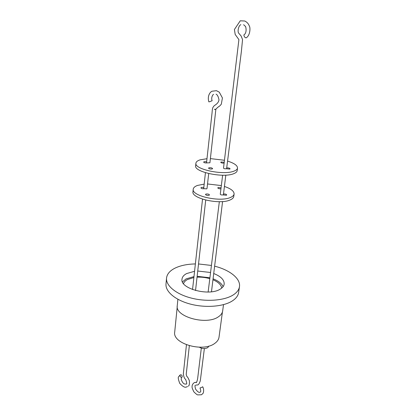 <?xml version="1.0" encoding="UTF-8"?>
<svg xmlns="http://www.w3.org/2000/svg" width="416" height="416" viewBox="0 0 416 416"><rect width="100%" height="100%" fill="white"/><g stroke="black" fill="none" stroke-linecap="round" stroke-linejoin="round"><path stroke-width="0.62" d="M166.53 278.101L166.005 283.967C165.23 291.486 175.188 300.113 190.393 304.096C205.572 308.105 223.444 306.654 232.268 300.966C236.023 298.532 238.139 295.714 238.623 292.505L239.47 286.676C238.992 289.843 236.87 292.62 233.111 295.017C224.26 300.617 206.31 302.016 191.064 298.022C175.781 294.06 165.76 285.522 166.53 278.101C167.019 274.087 169.806 270.785 174.907 268.19C180.419 265.512 187.242 264.092 195.385 263.936M194.568 271.279L186.597 273.577C183.815 275.059 182.281 276.905 182.005 279.12C179.774 288.652 209.253 296.53 220.267 289.099C222.602 287.68 223.907 286.01 224.182 284.081C224.338 279.874 220.86 276.359 213.736 273.525M210.543 272.49L197.73 271.024M223.085 286.666C221.697 283.494 218.364 280.873 213.086 278.814M209.893 277.774L197.137 276.312M193.986 276.578L186.035 278.918L182.468 281.897M177.892 299.281L177.258 305.614C174.772 316.706 206.508 325.567 218.416 316.789C220.922 315.13 222.336 313.186 222.659 310.955L223.512 304.637M221.702 288.096C221.177 284.809 218.265 282.027 212.966 279.76M209.784 278.647C205.608 277.451 201.36 276.962 197.038 277.191M193.877 277.529L187.413 279.562C185.37 280.67 184.059 282.017 183.487 283.608M177.242 306.696L174.715 331.994C172.214 343.626 203.107 352.617 214.817 343.346C217.287 341.588 218.686 339.539 219.019 337.204L222.425 312.005M199.358 347.214C202.342 348.852 205.156 348.982 207.797 347.604L208.879 346.055M202.311 387.104L200.018 387.982L202.311 387.104M181.979 377.166L182.14 377.016C182.302 375.393 181.678 374.67 180.268 374.852L180.102 375.008C179.946 376.636 180.575 377.359 181.979 377.166M226.704 167.908C228.519 167.809 229.648 168.106 230.084 168.797L229.72 169.104L226.304 168.688C224.942 168.917 224.011 168.735 223.506 168.142L238.904 39.624L235.191 34.46L234.411 29.489L240.256 20.8L244.754 21.003C247.052 22.121 248.602 23.863 249.402 26.229C250.292 27.066 250.557 34.887 246.433 37.684L246.064 37.898C244.79 37.57 244.062 36.582 243.88 34.923L244.062 34.752M208.702 173.566L207.007 188.573L206.684 188.864L204.246 188.698C202.478 188.88 201.354 188.599 200.886 187.855C201.256 187.32 202.228 187.221 203.798 187.559M215.883 109.091L209.919 162.791L207.126 162.874C205.322 163.056 204.152 162.791 203.616 162.084C204.006 161.595 205.015 161.522 206.632 161.866M209.186 101.852L212.118 100.766L209.186 101.852M222.633 175.209L220.272 194.241C220.704 194.886 221.629 195.099 223.033 194.88L226.351 195.276L226.715 194.932C226.34 194.204 225.269 193.892 223.506 193.981M224.234 162.287L221.099 161.98L220.73 162.276C221.213 162.958 222.347 163.233 224.13 163.098M212.228 168.948L212.623 168.62C212.014 167.846 210.782 167.575 208.931 167.82L208.53 168.152C209.144 168.927 210.376 169.192 212.228 168.948M227.547 161.075C234.192 163.155 237.515 165.49 237.52 168.074L237.182 170.628C236.995 171.886 235.778 172.931 233.532 173.763C223.007 178.178 193.778 171.865 195.65 165.745L195.915 163.181C196.108 161.777 197.538 160.654 200.195 159.817L206.986 158.704M237.52 168.074C237.338 169.317 236.122 170.347 233.87 171.174C223.33 175.531 194.048 169.239 195.915 163.181M221.073 187.782L218.13 187.554L217.766 187.892C218.156 188.588 219.216 188.89 220.948 188.781M209.097 195.281L209.492 194.912C208.905 194.069 207.698 193.794 205.873 194.085L205.473 194.454C206.066 195.296 207.272 195.572 209.097 195.281M224.427 186.456C230.911 188.651 234.135 191.168 234.099 194.002L233.771 196.466C233.568 197.844 232.357 199.009 230.131 199.956C219.716 204.937 191.074 198.416 192.977 191.672L193.232 189.197C193.445 187.652 194.86 186.399 197.486 185.437L204.178 184.116M234.099 194.002C233.896 195.369 232.684 196.524 230.459 197.46C220.028 202.389 191.329 195.884 193.232 189.197M198.52 263.957L211.416 265.45M214.646 266.193C229.663 269.901 240.781 278.574 239.47 286.676M207.527 183.966L221.348 185.583M210.392 158.61L224.484 160.264M196.524 382.247L194.454 382.538C192.681 383.708 191.896 385.278 192.104 387.254C191.963 387.655 192.556 389.194 193.882 391.872C195.848 393.817 197.127 394.826 197.72 394.893L201.49 394.758L202.888 393.489C203.159 393.702 204.542 389.823 202.644 386.708M195.91 385.081L197.969 384.925C199.654 383.011 198.583 384.836 200.288 380.921L204.365 348.561M195.369 385.46C194.828 385.143 194.875 386.313 195.515 388.986C197.371 391.648 198.853 392.735 199.961 392.241C199.904 391.914 201.692 392.834 200.039 388.024M189.332 345.743L186.212 374.468L186.805 376.381C187.33 376.891 187.777 376.938 189.389 380.78C189.587 384.077 189.238 385.845 188.344 386.095M186.451 344.786L183.352 373.703C183.648 376.698 184.413 378.596 185.635 379.397C187.99 385.788 185.676 383.583 186.129 384.124L184.449 383.978C183.232 383.547 182.146 382.008 181.189 379.366L181.459 377.634M211.474 291.782L222.576 201.552M223.371 195.062L225.815 175.126M226.59 168.834L241.389 51.36L242.549 39.567L241.103 35.979L238.524 32.952C237.39 31.06 238.716 25.366 240.822 24.664M243.88 34.923C247.608 32.599 245.57 25.418 245.211 26.229L243.625 24.7M213.569 94.359C213.236 94.115 210.761 97.292 212.118 100.766M195.541 290.519L205.712 200.075M208.827 101.858C207.147 95.94 210.059 92.056 212.014 91.218L216.471 90.688L219.279 92.165L222.414 97.937L221.333 104.14C220.251 105.539 219.31 106.413 218.525 106.761C215.576 109.106 215.852 109.496 215.55 109.486M196.394 382.439L196.227 382.621C196.544 382.736 197.018 381.43 197.636 378.695L201.318 348.14M180.102 375.008L178.703 376.662C177.887 377.203 178.24 379.449 179.759 383.396C185.39 389.433 186.368 386.485 187.559 386.636M208.135 292.032L219.341 201.687M192.546 289.552L202.524 199.16M203.663 188.781L205.436 172.692M206.513 162.963L212.051 112.882C212.337 108.872 212.571 107.51 213.637 106.522C213.918 105.206 218.202 104.333 218.993 99.866C218.01 94.697 216.221 94.229 216.065 94.177M215.483 109.502L214.318 109.294L215.55 109.314"/></g></svg>

